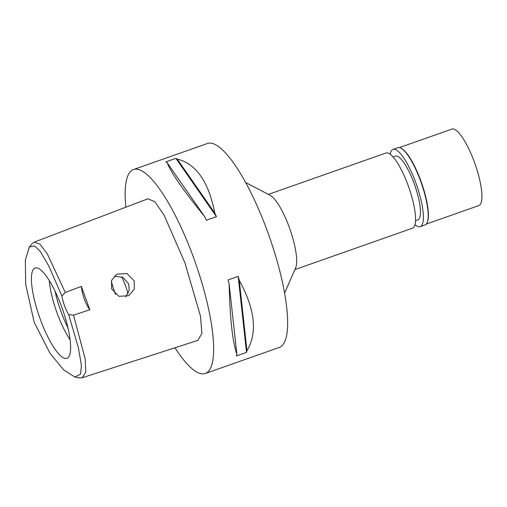 <?xml version="1.0" encoding="UTF-8"?>
<svg xmlns="http://www.w3.org/2000/svg" width="507" height="507" viewBox="0 0 507 507"><rect width="100%" height="100%" fill="white"/><g stroke="black" fill="none" stroke-linecap="round" stroke-linejoin="round"><path stroke-width="0.76" d="M34.229 322.395L25.692 284.452L25.35 260.091L29.305 247.004L34.615 245.876L40.287 251.434L48.887 266.169L61.917 296.069A16.218 4.113 -109.4 0 0 68.667 314.606L78.439 347.84L81.418 365.509L80.518 374.153L74.871 377.062L63.616 369.831L50.022 353.278L34.229 322.395M61.803 307.248A47.88 12.149 -109.4 0 0 35.965 267.835A47.88 12.149 -109.4 0 0 40.237 319.093A47.88 12.149 -109.4 0 0 67.684 357.942A47.88 12.149 -109.4 0 0 61.803 307.248M68.667 314.606L73.534 315.145L89.828 309.771A16.218 4.113 70.6 0 1 81.323 286.404L65.27 292.45L61.917 296.069M29.305 247.004L32.137 243.658L34.127 242.162L39.901 244.051L47.366 254.001L65.27 292.45M73.534 315.145L85.252 359.229L85.746 372.385L82.064 377.804L79.181 377.899L74.871 377.062M111.641 288.857L118.879 296.342L128.734 295.714L134.247 289.212L134.222 280.878L126.978 273.533L116.87 274.167L111.553 280.447L111.641 288.857M81.323 286.404L89.828 309.771M82.064 377.804L197.825 340.387L201.913 333.422L200.474 316.115L184.966 262.956L164.179 215.298L154.876 201.697L147.81 198.82L34.127 242.162M125.844 207.192A108.118 27.435 70.6 0 1 133.499 169.522A108.118 27.435 70.6 0 1 193.744 258.139A108.118 27.435 70.6 0 1 205.291 373.488A108.118 27.435 70.6 0 1 174.978 347.777M205.291 373.488L279.275 347.453A108.118 27.435 -109.4 0 0 267.728 232.098A108.118 27.435 -109.4 0 0 207.483 143.481L133.499 169.522M246.516 352.409L236.408 355.965A108.118 27.435 -109.4 0 0 236.858 354.241C232.498 341.623 229.925 318.162 229.139 283.844A108.118 27.435 -109.4 0 0 228.074 279.934L238.182 276.378A108.118 27.435 70.6 0 1 239.253 280.289C255.097 309.346 257.67 332.814 246.966 350.679A108.118 27.435 70.6 0 1 246.516 352.409L238.182 276.378M216.457 216.685L206.343 220.247A108.118 27.435 -109.4 0 0 204.689 216.66C183.496 190.594 170.973 172.589 167.126 162.652A108.118 27.435 -109.4 0 0 165.776 161.917L175.891 158.355A108.118 27.435 70.6 0 1 177.235 159.097C196.114 163.698 208.637 181.696 214.797 213.098A108.118 27.435 70.6 0 1 216.457 216.685L175.891 158.355M245.654 182.507L270.098 195.277A39.869 10.115 70.6 0 1 289.351 227.516A39.869 10.115 70.6 0 1 295.644 267.854L284.585 293.122M294.878 269.604L412.47 228.213A39.869 10.115 -109.4 0 0 408.217 185.676A39.869 10.115 -109.4 0 0 385.998 153L268.406 194.39M111.375 280.998A24.323 6.173 -109.4 0 0 114.588 291.874A24.323 6.173 -109.4 0 0 115.545 294.39M128.018 293.686A24.323 6.173 -109.4 0 0 125.552 285.859A24.323 6.173 -109.4 0 0 121.661 276.765M114.246 276.144L123.049 277.411L128.702 283.907L129.177 290.397L125.673 296.868M67.938 327.788A43.247 10.977 70.6 0 1 61.005 311.577A43.247 10.977 70.6 0 1 55.054 291.183M49.261 280.529A43.247 10.977 -109.4 0 0 57.063 312.965A43.247 10.977 -109.4 0 0 70.093 339.715M204.689 216.66L167.126 162.652M214.797 213.098L177.235 159.097M236.858 354.241L229.139 283.844M246.966 350.679L239.253 280.289M415.518 220.697L417.85 219.873A33.785 8.575 -109.4 0 0 414.244 183.826A33.785 8.575 -109.4 0 0 395.416 156.137L393.083 156.955M426.279 224.075L478.792 205.589A40.541 10.286 -109.4 0 0 474.463 162.335A40.541 10.286 -109.4 0 0 451.87 129.101L399.358 147.588M400.898 148.133L401.373 148.38A40.541 10.286 70.6 0 1 420.949 181.17A40.541 10.286 70.6 0 1 427.35 222.193L427.135 222.681A40.947 10.393 -109.4 0 0 420.671 181.246A40.947 10.393 -109.4 0 0 400.898 148.133A40.947 10.393 -109.4 0 0 397.849 147.689L393.039 149.381A40.947 10.393 70.6 0 1 415.86 182.938A40.947 10.393 70.6 0 1 420.233 226.629A40.947 10.393 70.6 0 1 414.986 224.626M420.233 226.629L425.037 224.937A40.947 10.393 -109.4 0 0 427.135 222.681M390.206 154.229A40.947 10.393 70.6 0 1 393.039 149.381"/></g></svg>
